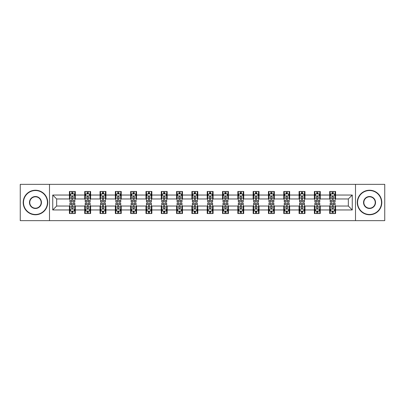<?xml version="1.0" encoding="UTF-8"?>
<svg xmlns="http://www.w3.org/2000/svg" width="405" height="405" viewBox="0 0 405 405"><rect width="100%" height="100%" fill="white"/><g stroke="black" fill="none" stroke-linecap="round" stroke-linejoin="round"><path stroke-width="0.61" d="M355.504 220.654L384.75 220.654L384.75 184.346L355.504 184.346L355.504 220.654L49.496 220.654L49.496 184.346L20.25 184.346L20.25 220.654L49.496 220.654M355.504 184.346L49.496 184.346M335.583 195.043L335.583 191.459L329.69 191.459L329.69 195.043L320.269 195.043L320.269 191.459L314.381 191.459L314.381 195.043L304.96 195.043L304.96 191.459L299.072 191.459L299.072 195.043L289.651 195.043L289.651 191.459L283.763 191.459L283.763 195.043L274.342 195.043L274.342 191.459L268.449 191.459L268.449 195.043L259.028 195.043L259.028 191.459L253.14 191.459L253.14 195.043L243.719 195.043L243.719 191.459L237.831 191.459L237.831 195.043L228.41 195.043L228.41 191.459L222.522 191.459L222.522 195.043L213.101 195.043L213.101 191.459L207.213 191.459L207.213 195.043L197.787 195.043L197.787 191.459L191.899 191.459L191.899 195.043L182.478 195.043L182.478 191.459L176.59 191.459L176.59 195.043L167.169 195.043L167.169 191.459L161.281 191.459L161.281 195.043L151.86 195.043L151.86 191.459L145.972 191.459L145.972 195.043L136.551 195.043L136.551 191.459L130.658 191.459L130.658 195.043L121.237 195.043L121.237 191.459L115.349 191.459L115.349 195.043L105.928 195.043L105.928 191.459L100.04 191.459L100.04 195.043L90.619 195.043L90.619 191.459L84.731 191.459L84.731 195.043L75.31 195.043L75.31 191.459L69.417 191.459L69.417 195.043L52.736 195.043L52.736 209.957L56.66 206.034L69.417 206.034L69.417 213.541L75.31 213.541L75.31 206.034L84.731 206.034L84.731 213.541L90.619 213.541L90.619 206.034L100.04 206.034L100.04 213.541L105.928 213.541L105.928 206.034L115.349 206.034L115.349 213.541L121.237 213.541L121.237 206.034L130.658 206.034L130.658 213.541L136.551 213.541L136.551 206.034L145.972 206.034L145.972 213.541L151.86 213.541L151.86 206.034L161.281 206.034L161.281 213.541L167.169 213.541L167.169 206.034L176.59 206.034L176.59 213.541L182.478 213.541L182.478 206.034L191.899 206.034L191.899 213.541L197.787 213.541L197.787 206.034L207.213 206.034L207.213 213.541L213.101 213.541L213.101 206.034L222.522 206.034L222.522 213.541L228.41 213.541L228.41 206.034L237.831 206.034L237.831 213.541L243.719 213.541L243.719 206.034L253.14 206.034L253.14 213.541L259.028 213.541L259.028 206.034L268.449 206.034L268.449 213.541L274.342 213.541L274.342 206.034L283.763 206.034L283.763 213.541L289.651 213.541L289.651 206.034L299.072 206.034L299.072 213.541L304.96 213.541L304.96 206.034L314.381 206.034L314.381 213.541L320.269 213.541L320.269 206.034L329.69 206.034L329.69 213.541L335.583 213.541L335.583 206.034L348.341 206.034L348.341 198.966L335.583 198.966L335.583 195.043L352.264 195.043L352.264 209.957L335.583 209.957M329.69 209.957L320.269 209.957M314.381 209.957L304.96 209.957M299.072 209.957L289.651 209.957M283.763 209.957L274.342 209.957M268.449 209.957L259.028 209.957M253.14 209.957L243.719 209.957M237.831 209.957L228.41 209.957M222.522 209.957L213.101 209.957M207.213 209.957L197.787 209.957M191.899 209.957L182.478 209.957M176.59 209.957L167.169 209.957M161.281 209.957L151.86 209.957M145.972 209.957L136.551 209.957M130.658 209.957L121.237 209.957M115.349 209.957L105.928 209.957M100.04 209.957L90.619 209.957M84.731 209.957L75.31 209.957M69.417 209.957L52.736 209.957M329.69 195.043L329.69 198.966L320.269 198.966L320.269 195.043M314.381 195.043L314.381 198.966L304.96 198.966L304.96 195.043M299.072 195.043L299.072 198.966L289.651 198.966L289.651 195.043M283.763 195.043L283.763 198.966L274.342 198.966L274.342 195.043M268.449 195.043L268.449 198.966L259.028 198.966L259.028 195.043M253.14 195.043L253.14 198.966L243.719 198.966L243.719 195.043M237.831 195.043L237.831 198.966L228.41 198.966L228.41 195.043M222.522 195.043L222.522 198.966L213.101 198.966L213.101 195.043M207.213 195.043L207.213 198.966L197.787 198.966L197.787 195.043M191.899 195.043L191.899 198.966L182.478 198.966L182.478 195.043M176.59 195.043L176.59 198.966L167.169 198.966L167.169 195.043M161.281 195.043L161.281 198.966L151.86 198.966L151.86 195.043M145.972 195.043L145.972 198.966L136.551 198.966L136.551 195.043M130.658 195.043L130.658 198.966L121.237 198.966L121.237 195.043M115.349 195.043L115.349 198.966L105.928 198.966L105.928 195.043M100.04 195.043L100.04 198.966L90.619 198.966L90.619 195.043M84.731 195.043L84.731 198.966L75.31 198.966L75.31 195.043M69.417 195.043L69.417 198.966L56.66 198.966L52.736 195.043M56.66 198.966L56.66 206.034M352.264 209.957L348.341 206.034M348.341 198.966L352.264 195.043M69.417 193.914L69.908 193.914M71.776 193.914L72.951 193.914M74.819 193.914L75.31 193.914M69.417 198.87L69.908 198.87M71.776 198.87L72.951 198.87M74.819 198.87L75.31 198.87M69.417 206.13L69.908 206.13M71.776 206.13L72.951 206.13M74.819 206.13L75.31 206.13M69.417 211.086L69.908 211.086M71.776 211.086L72.951 211.086M74.819 211.086L75.31 211.086M84.731 206.13L85.222 206.13M87.085 206.13L88.265 206.13M90.128 206.13L90.619 206.13M84.731 211.086L85.222 211.086M87.085 211.086L88.265 211.086M90.128 211.086L90.619 211.086M84.731 193.914L85.222 193.914M87.085 193.914L88.265 193.914M90.128 193.914L90.619 193.914M84.731 198.87L85.222 198.87M87.085 198.87L88.265 198.87M90.128 198.87L90.619 198.87M100.04 206.13L100.531 206.13M102.394 206.13L103.574 206.13M105.437 206.13L105.928 206.13M100.04 211.086L100.531 211.086M102.394 211.086L103.574 211.086M105.437 211.086L105.928 211.086M100.04 193.914L100.531 193.914M102.394 193.914L103.574 193.914M105.437 193.914L105.928 193.914M100.04 198.87L100.531 198.87M102.394 198.87L103.574 198.87M105.437 198.87L105.928 198.87M115.349 206.13L115.84 206.13M117.703 206.13L118.883 206.13M120.746 206.13L121.237 206.13M115.349 211.086L115.84 211.086M117.703 211.086L118.883 211.086M120.746 211.086L121.237 211.086M115.349 193.914L115.84 193.914M117.703 193.914L118.883 193.914M120.746 193.914L121.237 193.914M115.349 198.87L115.84 198.87M117.703 198.87L118.883 198.87M120.746 198.87L121.237 198.87M130.658 206.13L131.149 206.13M133.017 206.13L134.192 206.13M136.06 206.13L136.551 206.13M130.658 211.086L131.149 211.086M133.017 211.086L134.192 211.086M136.06 211.086L136.551 211.086M130.658 193.914L131.149 193.914M133.017 193.914L134.192 193.914M136.06 193.914L136.551 193.914M130.658 198.87L131.149 198.87M133.017 198.87L134.192 198.87M136.06 198.87L136.551 198.87M145.972 206.13L146.463 206.13M148.326 206.13L149.506 206.13M151.369 206.13L151.86 206.13M145.972 211.086L146.463 211.086M148.326 211.086L149.506 211.086M151.369 211.086L151.86 211.086M145.972 193.914L146.463 193.914M148.326 193.914L149.506 193.914M151.369 193.914L151.86 193.914M145.972 198.87L146.463 198.87M148.326 198.87L149.506 198.87M151.369 198.87L151.86 198.87M161.281 206.13L161.772 206.13M163.635 206.13L164.815 206.13M166.678 206.13L167.169 206.13M161.281 211.086L161.772 211.086M163.635 211.086L164.815 211.086M166.678 211.086L167.169 211.086M161.281 193.914L161.772 193.914M163.635 193.914L164.815 193.914M166.678 193.914L167.169 193.914M161.281 198.87L161.772 198.87M163.635 198.87L164.815 198.87M166.678 198.87L167.169 198.87M176.59 206.13L177.081 206.13M178.944 206.13L180.124 206.13M181.987 206.13L182.478 206.13M176.59 211.086L177.081 211.086M178.944 211.086L180.124 211.086M181.987 211.086L182.478 211.086M176.59 193.914L177.081 193.914M178.944 193.914L180.124 193.914M181.987 193.914L182.478 193.914M176.59 198.87L177.081 198.87M178.944 198.87L180.124 198.87M181.987 198.87L182.478 198.87M191.899 206.13L192.39 206.13M194.258 206.13L195.433 206.13M197.301 206.13L197.787 206.13M191.899 211.086L192.39 211.086M194.258 211.086L195.433 211.086M197.301 211.086L197.787 211.086M191.899 193.914L192.39 193.914M194.258 193.914L195.433 193.914M197.301 193.914L197.787 193.914M191.899 198.87L192.39 198.87M194.258 198.87L195.433 198.87M197.301 198.87L197.787 198.87M207.213 206.13L207.699 206.13M209.567 206.13L210.742 206.13M212.61 206.13L213.101 206.13M207.213 211.086L207.699 211.086M209.567 211.086L210.742 211.086M212.61 211.086L213.101 211.086M207.213 193.914L207.699 193.914M209.567 193.914L210.742 193.914M212.61 193.914L213.101 193.914M207.213 198.87L207.699 198.87M209.567 198.87L210.742 198.87M212.61 198.87L213.101 198.87M222.522 206.13L223.013 206.13M224.876 206.13L226.056 206.13M227.919 206.13L228.41 206.13M222.522 211.086L223.013 211.086M224.876 211.086L226.056 211.086M227.919 211.086L228.41 211.086M222.522 193.914L223.013 193.914M224.876 193.914L226.056 193.914M227.919 193.914L228.41 193.914M222.522 198.87L223.013 198.87M224.876 198.87L226.056 198.87M227.919 198.87L228.41 198.87M237.831 206.13L238.322 206.13M240.185 206.13L241.365 206.13M243.228 206.13L243.719 206.13M237.831 211.086L238.322 211.086M240.185 211.086L241.365 211.086M243.228 211.086L243.719 211.086M237.831 193.914L238.322 193.914M240.185 193.914L241.365 193.914M243.228 193.914L243.719 193.914M237.831 198.87L238.322 198.87M240.185 198.87L241.365 198.87M243.228 198.87L243.719 198.87M253.14 206.13L253.631 206.13M255.494 206.13L256.674 206.13M258.537 206.13L259.028 206.13M253.14 211.086L253.631 211.086M255.494 211.086L256.674 211.086M258.537 211.086L259.028 211.086M253.14 193.914L253.631 193.914M255.494 193.914L256.674 193.914M258.537 193.914L259.028 193.914M253.14 198.87L253.631 198.87M255.494 198.87L256.674 198.87M258.537 198.87L259.028 198.87M268.449 206.13L268.94 206.13M270.808 206.13L271.983 206.13M273.851 206.13L274.342 206.13M268.449 211.086L268.94 211.086M270.808 211.086L271.983 211.086M273.851 211.086L274.342 211.086M268.449 193.914L268.94 193.914M270.808 193.914L271.983 193.914M273.851 193.914L274.342 193.914M268.449 198.87L268.94 198.87M270.808 198.87L271.983 198.87M273.851 198.87L274.342 198.87M283.763 206.13L284.254 206.13M286.117 206.13L287.297 206.13M289.16 206.13L289.651 206.13M283.763 211.086L284.254 211.086M286.117 211.086L287.297 211.086M289.16 211.086L289.651 211.086M283.763 193.914L284.254 193.914M286.117 193.914L287.297 193.914M289.16 193.914L289.651 193.914M283.763 198.87L284.254 198.87M286.117 198.87L287.297 198.87M289.16 198.87L289.651 198.87M299.072 206.13L299.563 206.13M301.426 206.13L302.606 206.13M304.469 206.13L304.96 206.13M299.072 211.086L299.563 211.086M301.426 211.086L302.606 211.086M304.469 211.086L304.96 211.086M299.072 193.914L299.563 193.914M301.426 193.914L302.606 193.914M304.469 193.914L304.96 193.914M299.072 198.87L299.563 198.87M301.426 198.87L302.606 198.87M304.469 198.87L304.96 198.87M314.381 206.13L314.872 206.13M316.735 206.13L317.915 206.13M319.778 206.13L320.269 206.13M314.381 211.086L314.872 211.086M316.735 211.086L317.915 211.086M319.778 211.086L320.269 211.086M314.381 193.914L314.872 193.914M316.735 193.914L317.915 193.914M319.778 193.914L320.269 193.914M314.381 198.87L314.872 198.87M316.735 198.87L317.915 198.87M319.778 198.87L320.269 198.87M329.69 206.13L330.181 206.13M332.049 206.13L333.224 206.13M335.092 206.13L335.583 206.13M329.69 211.086L330.181 211.086M332.049 211.086L333.224 211.086M335.092 211.086L335.583 211.086M329.69 193.914L330.181 193.914M332.049 193.914L333.224 193.914M335.092 193.914L335.583 193.914M329.69 198.87L330.181 198.87M332.049 198.87L333.224 198.87M335.092 198.87L335.583 198.87M72.951 192.734L71.776 192.734M74.819 200.683L72.951 200.683L72.951 201.913L74.819 201.913L74.819 195.924L73.837 193.96L70.89 193.96L69.908 195.924L69.908 201.913L71.776 201.913L71.776 200.683L69.908 200.683M69.908 195.924L69.908 191.459M74.819 195.924L74.819 191.459M71.776 193.96L71.776 191.459M72.951 191.459L72.951 193.96M72.951 200.683L72.951 196.663C72.561 195.904 72.166 195.904 71.776 196.663L71.776 200.683M71.776 212.266L72.951 212.266M69.908 204.317L71.776 204.317L71.776 203.087L69.908 203.087L69.908 209.076L70.89 211.04L73.837 211.04L74.819 209.076L74.819 203.087L72.951 203.087L72.951 204.317L74.819 204.317M74.819 209.076L74.819 213.541M69.908 209.076L69.908 213.541M72.951 211.04L72.951 213.541M71.776 213.541L71.776 211.04M71.776 204.317L71.776 208.337C72.166 209.096 72.561 209.096 72.951 208.337L72.951 204.317M35.463 190.527A11.973 11.973 0 0 0 23.49 202.5A11.973 11.973 0 0 0 35.463 214.473A11.973 11.973 0 0 0 47.436 202.5A11.973 11.973 0 0 0 35.463 190.527M35.463 214.766A12.266 12.266 0 0 1 23.196 202.5A12.266 12.266 0 0 1 35.463 190.234A12.266 12.266 0 0 1 47.729 202.5A12.266 12.266 0 0 1 35.463 214.766M35.463 196.511A5.989 5.989 0 0 1 41.447 202.5A5.989 5.989 0 0 1 35.463 208.489A5.989 5.989 0 0 1 29.474 202.5A5.989 5.989 0 0 1 35.463 196.511M35.463 208.19A5.69 5.69 0 0 0 41.153 202.5A5.69 5.69 0 0 0 35.463 196.81A5.69 5.69 0 0 0 29.767 202.5A5.69 5.69 0 0 0 35.463 208.19M369.537 190.527A11.973 11.973 0 0 0 357.564 202.5A11.973 11.973 0 0 0 369.537 214.473A11.973 11.973 0 0 0 381.51 202.5A11.973 11.973 0 0 0 369.537 190.527M369.537 214.766A12.266 12.266 0 0 1 357.271 202.5A12.266 12.266 0 0 1 369.537 190.234A12.266 12.266 0 0 1 381.804 202.5A12.266 12.266 0 0 1 369.537 214.766M369.537 196.511A5.989 5.989 0 0 1 375.526 202.5A5.989 5.989 0 0 1 369.537 208.489A5.989 5.989 0 0 1 363.553 202.5A5.989 5.989 0 0 1 369.537 196.511M369.537 208.19A5.69 5.69 0 0 0 375.233 202.5A5.69 5.69 0 0 0 369.537 196.81A5.69 5.69 0 0 0 363.847 202.5A5.69 5.69 0 0 0 369.537 208.19M88.265 192.734L87.085 192.734M90.128 200.683L88.265 200.683L88.265 201.913L90.128 201.913L90.128 195.924L89.146 193.96L86.199 193.96L85.222 195.924L85.222 201.913L87.085 201.913L87.085 200.683L85.222 200.683M85.222 195.924L85.222 191.459M90.128 195.924L90.128 191.459M87.085 193.96L87.085 191.459M88.265 191.459L88.265 193.96M88.265 200.683L88.265 196.663C87.87 195.904 87.48 195.904 87.085 196.663L87.085 200.683M103.574 192.734L102.394 192.734M105.437 200.683L103.574 200.683L103.574 201.913L105.437 201.913L105.437 195.924L104.455 193.96L101.513 193.96L100.531 195.924L100.531 201.913L102.394 201.913L102.394 200.683L100.531 200.683M100.531 195.924L100.531 191.459M105.437 195.924L105.437 191.459M102.394 193.96L102.394 191.459M103.574 191.459L103.574 193.96M103.574 200.683L103.574 196.663C103.179 195.904 102.789 195.904 102.394 196.663L102.394 200.683M87.085 212.266L88.265 212.266M85.222 204.317L87.085 204.317L87.085 203.087L85.222 203.087L85.222 209.076L86.199 211.04L89.146 211.04L90.128 209.076L90.128 203.087L88.265 203.087L88.265 204.317L90.128 204.317M90.128 209.076L90.128 213.541M85.222 209.076L85.222 213.541M88.265 211.04L88.265 213.541M87.085 213.541L87.085 211.04M87.085 204.317L87.085 208.337C87.475 209.096 87.87 209.096 88.265 208.337L88.265 204.317M102.394 212.266L103.574 212.266M100.531 204.317L102.394 204.317L102.394 203.087L100.531 203.087L100.531 209.076L101.513 211.04L104.455 211.04L105.437 209.076L105.437 203.087L103.574 203.087L103.574 204.317L105.437 204.317M105.437 209.076L105.437 213.541M100.531 209.076L100.531 213.541M103.574 211.04L103.574 213.541M102.394 213.541L102.394 211.04M102.394 204.317L102.394 208.337C102.789 209.096 103.179 209.096 103.574 208.337L103.574 204.317M118.883 192.734L117.703 192.734M120.746 200.683L118.883 200.683L118.883 201.913L120.746 201.913L120.746 195.924L119.769 193.96L116.822 193.96L115.84 195.924L115.84 201.913L117.703 201.913L117.703 200.683L115.84 200.683M115.84 195.924L115.84 191.459M120.746 195.924L120.746 191.459M117.703 193.96L117.703 191.459M118.883 191.459L118.883 193.96M118.883 200.683L118.883 196.663C118.493 195.904 118.098 195.904 117.703 196.663L117.703 200.683M134.192 192.734L133.017 192.734M136.06 200.683L134.192 200.683L134.192 201.913L136.06 201.913L136.06 195.924L135.078 193.96L132.131 193.96L131.149 195.924L131.149 201.913L133.017 201.913L133.017 200.683L131.149 200.683M131.149 195.924L131.149 191.459M136.06 195.924L136.06 191.459M133.017 193.96L133.017 191.459M134.192 191.459L134.192 193.96M134.192 200.683L134.192 196.663C133.802 195.904 133.407 195.904 133.017 196.663L133.017 200.683M149.506 192.734L148.326 192.734M151.369 200.683L149.506 200.683L149.506 201.913L151.369 201.913L151.369 195.924L150.387 193.96L147.44 193.96L146.463 195.924L146.463 201.913L148.326 201.913L148.326 200.683L146.463 200.683M146.463 195.924L146.463 191.459M151.369 195.924L151.369 191.459M148.326 193.96L148.326 191.459M149.506 191.459L149.506 193.96M149.506 200.683L149.506 196.663C149.111 195.904 148.721 195.904 148.326 196.663L148.326 200.683M117.703 212.266L118.883 212.266M115.84 204.317L117.703 204.317L117.703 203.087L115.84 203.087L115.84 209.076L116.822 211.04L119.769 211.04L120.746 209.076L120.746 203.087L118.883 203.087L118.883 204.317L120.746 204.317M120.746 209.076L120.746 213.541M115.84 209.076L115.84 213.541M118.883 211.04L118.883 213.541M117.703 213.541L117.703 211.04M117.703 204.317L117.703 208.337C118.098 209.096 118.488 209.096 118.883 208.337L118.883 204.317M133.017 212.266L134.192 212.266M131.149 204.317L133.017 204.317L133.017 203.087L131.149 203.087L131.149 209.076L132.131 211.04L135.078 211.04L136.06 209.076L136.06 203.087L134.192 203.087L134.192 204.317L136.06 204.317M136.06 209.076L136.06 213.541M131.149 209.076L131.149 213.541M134.192 211.04L134.192 213.541M133.017 213.541L133.017 211.04M133.017 204.317L133.017 208.337C133.407 209.096 133.802 209.096 134.192 208.337L134.192 204.317M148.326 212.266L149.506 212.266M146.463 204.317L148.326 204.317L148.326 203.087L146.463 203.087L146.463 209.076L147.44 211.04L150.387 211.04L151.369 209.076L151.369 203.087L149.506 203.087L149.506 204.317L151.369 204.317M151.369 209.076L151.369 213.541M146.463 209.076L146.463 213.541M149.506 211.04L149.506 213.541M148.326 213.541L148.326 211.04M148.326 204.317L148.326 208.337C148.716 209.096 149.111 209.096 149.506 208.337L149.506 204.317M164.815 192.734L163.635 192.734M166.678 200.683L164.815 200.683L164.815 201.913L166.678 201.913L166.678 195.924L165.696 193.96L162.754 193.96L161.772 195.924L161.772 201.913L163.635 201.913L163.635 200.683L161.772 200.683M161.772 195.924L161.772 191.459M166.678 195.924L166.678 191.459M163.635 193.96L163.635 191.459M164.815 191.459L164.815 193.96M164.815 200.683L164.815 196.663C164.42 195.904 164.03 195.904 163.635 196.663L163.635 200.683M163.635 212.266L164.815 212.266M161.772 204.317L163.635 204.317L163.635 203.087L161.772 203.087L161.772 209.076L162.754 211.04L165.696 211.04L166.678 209.076L166.678 203.087L164.815 203.087L164.815 204.317L166.678 204.317M166.678 209.076L166.678 213.541M161.772 209.076L161.772 213.541M164.815 211.04L164.815 213.541M163.635 213.541L163.635 211.04M163.635 204.317L163.635 208.337C164.03 209.096 164.42 209.096 164.815 208.337L164.815 204.317M180.124 192.734L178.944 192.734M181.987 200.683L180.124 200.683L180.124 201.913L181.987 201.913L181.987 195.924L181.005 193.96L178.063 193.96L177.081 195.924L177.081 201.913L178.944 201.913L178.944 200.683L177.081 200.683M177.081 195.924L177.081 191.459M181.987 195.924L181.987 191.459M178.944 193.96L178.944 191.459M180.124 191.459L180.124 193.96M180.124 200.683L180.124 196.663C179.734 195.904 179.339 195.904 178.944 196.663L178.944 200.683M178.944 212.266L180.124 212.266M177.081 204.317L178.944 204.317L178.944 203.087L177.081 203.087L177.081 209.076L178.063 211.04L181.005 211.04L181.987 209.076L181.987 203.087L180.124 203.087L180.124 204.317L181.987 204.317M181.987 209.076L181.987 213.541M177.081 209.076L177.081 213.541M180.124 211.04L180.124 213.541M178.944 213.541L178.944 211.04M178.944 204.317L178.944 208.337C179.339 209.096 179.729 209.096 180.124 208.337L180.124 204.317M195.433 192.734L194.258 192.734M197.301 200.683L195.433 200.683L195.433 201.913L197.301 201.913L197.301 195.924L196.319 193.96L193.372 193.96L192.39 195.924L192.39 201.913L194.258 201.913L194.258 200.683L192.39 200.683M192.39 195.924L192.39 191.459M197.301 195.924L197.301 191.459M194.258 193.96L194.258 191.459M195.433 191.459L195.433 193.96M195.433 200.683L195.433 196.663C195.043 195.904 194.648 195.904 194.258 196.663L194.258 200.683M194.258 212.266L195.433 212.266M192.39 204.317L194.258 204.317L194.258 203.087L192.39 203.087L192.39 209.076L193.372 211.04L196.319 211.04L197.301 209.076L197.301 203.087L195.433 203.087L195.433 204.317L197.301 204.317M197.301 209.076L197.301 213.541M192.39 209.076L192.39 213.541M195.433 211.04L195.433 213.541M194.258 213.541L194.258 211.04M194.258 204.317L194.258 208.337C194.648 209.096 195.043 209.096 195.433 208.337L195.433 204.317M210.742 192.734L209.567 192.734M212.61 200.683L210.742 200.683L210.742 201.913L212.61 201.913L212.61 195.924L211.628 193.96L208.681 193.96L207.699 195.924L207.699 201.913L209.567 201.913L209.567 200.683L207.699 200.683M207.699 195.924L207.699 191.459M212.61 195.924L212.61 191.459M209.567 193.96L209.567 191.459M210.742 191.459L210.742 193.96M210.742 200.683L210.742 196.663C210.352 195.904 209.957 195.904 209.567 196.663L209.567 200.683M209.567 212.266L210.742 212.266M207.699 204.317L209.567 204.317L209.567 203.087L207.699 203.087L207.699 209.076L208.681 211.04L211.628 211.04L212.61 209.076L212.61 203.087L210.742 203.087L210.742 204.317L212.61 204.317M212.61 209.076L212.61 213.541M207.699 209.076L207.699 213.541M210.742 211.04L210.742 213.541M209.567 213.541L209.567 211.04M209.567 204.317L209.567 208.337C209.957 209.096 210.352 209.096 210.742 208.337L210.742 204.317M226.056 192.734L224.876 192.734M227.919 200.683L226.056 200.683L226.056 201.913L227.919 201.913L227.919 195.924L226.937 193.96L223.995 193.96L223.013 195.924L223.013 201.913L224.876 201.913L224.876 200.683L223.013 200.683M223.013 195.924L223.013 191.459M227.919 195.924L227.919 191.459M224.876 193.96L224.876 191.459M226.056 191.459L226.056 193.96M226.056 200.683L226.056 196.663C225.661 195.904 225.271 195.904 224.876 196.663L224.876 200.683M224.876 212.266L226.056 212.266M223.013 204.317L224.876 204.317L224.876 203.087L223.013 203.087L223.013 209.076L223.995 211.04L226.937 211.04L227.919 209.076L227.919 203.087L226.056 203.087L226.056 204.317L227.919 204.317M227.919 209.076L227.919 213.541M223.013 209.076L223.013 213.541M226.056 211.04L226.056 213.541M224.876 213.541L224.876 211.04M224.876 204.317L224.876 208.337C225.266 209.096 225.661 209.096 226.056 208.337L226.056 204.317M241.365 192.734L240.185 192.734M243.228 200.683L241.365 200.683L241.365 201.913L243.228 201.913L243.228 195.924L242.246 193.96L239.304 193.96L238.322 195.924L238.322 201.913L240.185 201.913L240.185 200.683L238.322 200.683M238.322 195.924L238.322 191.459M243.228 195.924L243.228 191.459M240.185 193.96L240.185 191.459M241.365 191.459L241.365 193.96M241.365 200.683L241.365 196.663C240.97 195.904 240.58 195.904 240.185 196.663L240.185 200.683M240.185 212.266L241.365 212.266M238.322 204.317L240.185 204.317L240.185 203.087L238.322 203.087L238.322 209.076L239.304 211.04L242.246 211.04L243.228 209.076L243.228 203.087L241.365 203.087L241.365 204.317L243.228 204.317M243.228 209.076L243.228 213.541M238.322 209.076L238.322 213.541M241.365 211.04L241.365 213.541M240.185 213.541L240.185 211.04M240.185 204.317L240.185 208.337C240.58 209.096 240.97 209.096 241.365 208.337L241.365 204.317M256.674 192.734L255.494 192.734M258.537 200.683L256.674 200.683L256.674 201.913L258.537 201.913L258.537 195.924L257.56 193.96L254.613 193.96L253.631 195.924L253.631 201.913L255.494 201.913L255.494 200.683L253.631 200.683M253.631 195.924L253.631 191.459M258.537 195.924L258.537 191.459M255.494 193.96L255.494 191.459M256.674 191.459L256.674 193.96M256.674 200.683L256.674 196.663C256.284 195.904 255.889 195.904 255.494 196.663L255.494 200.683M255.494 212.266L256.674 212.266M253.631 204.317L255.494 204.317L255.494 203.087L253.631 203.087L253.631 209.076L254.613 211.04L257.56 211.04L258.537 209.076L258.537 203.087L256.674 203.087L256.674 204.317L258.537 204.317M258.537 209.076L258.537 213.541M253.631 209.076L253.631 213.541M256.674 211.04L256.674 213.541M255.494 213.541L255.494 211.04M255.494 204.317L255.494 208.337C255.889 209.096 256.279 209.096 256.674 208.337L256.674 204.317M271.983 192.734L270.808 192.734M273.851 200.683L271.983 200.683L271.983 201.913L273.851 201.913L273.851 195.924L272.869 193.96L269.922 193.96L268.94 195.924L268.94 201.913L270.808 201.913L270.808 200.683L268.94 200.683M268.94 195.924L268.94 191.459M273.851 195.924L273.851 191.459M270.808 193.96L270.808 191.459M271.983 191.459L271.983 193.96M271.983 200.683L271.983 196.663C271.593 195.904 271.198 195.904 270.808 196.663L270.808 200.683M270.808 212.266L271.983 212.266M268.94 204.317L270.808 204.317L270.808 203.087L268.94 203.087L268.94 209.076L269.922 211.04L272.869 211.04L273.851 209.076L273.851 203.087L271.983 203.087L271.983 204.317L273.851 204.317M273.851 209.076L273.851 213.541M268.94 209.076L268.94 213.541M271.983 211.04L271.983 213.541M270.808 213.541L270.808 211.04M270.808 204.317L270.808 208.337C271.198 209.096 271.593 209.096 271.983 208.337L271.983 204.317M287.297 192.734L286.117 192.734M289.16 200.683L287.297 200.683L287.297 201.913L289.16 201.913L289.16 195.924L288.178 193.96L285.231 193.96L284.254 195.924L284.254 201.913L286.117 201.913L286.117 200.683L284.254 200.683M284.254 195.924L284.254 191.459M289.16 195.924L289.16 191.459M286.117 193.96L286.117 191.459M287.297 191.459L287.297 193.96M287.297 200.683L287.297 196.663C286.902 195.904 286.512 195.904 286.117 196.663L286.117 200.683M286.117 212.266L287.297 212.266M284.254 204.317L286.117 204.317L286.117 203.087L284.254 203.087L284.254 209.076L285.231 211.04L288.178 211.04L289.16 209.076L289.16 203.087L287.297 203.087L287.297 204.317L289.16 204.317M289.16 209.076L289.16 213.541M284.254 209.076L284.254 213.541M287.297 211.04L287.297 213.541M286.117 213.541L286.117 211.04M286.117 204.317L286.117 208.337C286.507 209.096 286.902 209.096 287.297 208.337L287.297 204.317M302.606 192.734L301.426 192.734M304.469 200.683L302.606 200.683L302.606 201.913L304.469 201.913L304.469 195.924L303.487 193.96L300.545 193.96L299.563 195.924L299.563 201.913L301.426 201.913L301.426 200.683L299.563 200.683M299.563 195.924L299.563 191.459M304.469 195.924L304.469 191.459M301.426 193.96L301.426 191.459M302.606 191.459L302.606 193.96M302.606 200.683L302.606 196.663C302.211 195.904 301.821 195.904 301.426 196.663L301.426 200.683M301.426 212.266L302.606 212.266M299.563 204.317L301.426 204.317L301.426 203.087L299.563 203.087L299.563 209.076L300.545 211.04L303.487 211.04L304.469 209.076L304.469 203.087L302.606 203.087L302.606 204.317L304.469 204.317M304.469 209.076L304.469 213.541M299.563 209.076L299.563 213.541M302.606 211.04L302.606 213.541M301.426 213.541L301.426 211.04M301.426 204.317L301.426 208.337C301.821 209.096 302.211 209.096 302.606 208.337L302.606 204.317M317.915 192.734L316.735 192.734M319.778 200.683L317.915 200.683L317.915 201.913L319.778 201.913L319.778 195.924L318.801 193.96L315.854 193.96L314.872 195.924L314.872 201.913L316.735 201.913L316.735 200.683L314.872 200.683M314.872 195.924L314.872 191.459M319.778 195.924L319.778 191.459M316.735 193.96L316.735 191.459M317.915 191.459L317.915 193.96M317.915 200.683L317.915 196.663C317.525 195.904 317.13 195.904 316.735 196.663L316.735 200.683M316.735 212.266L317.915 212.266M314.872 204.317L316.735 204.317L316.735 203.087L314.872 203.087L314.872 209.076L315.854 211.04L318.801 211.04L319.778 209.076L319.778 203.087L317.915 203.087L317.915 204.317L319.778 204.317M319.778 209.076L319.778 213.541M314.872 209.076L314.872 213.541M317.915 211.04L317.915 213.541M316.735 213.541L316.735 211.04M316.735 204.317L316.735 208.337C317.13 209.096 317.52 209.096 317.915 208.337L317.915 204.317M333.224 192.734L332.049 192.734M335.092 200.683L333.224 200.683L333.224 201.913L335.092 201.913L335.092 195.924L334.11 193.96L331.163 193.96L330.181 195.924L330.181 201.913L332.049 201.913L332.049 200.683L330.181 200.683M330.181 195.924L330.181 191.459M335.092 195.924L335.092 191.459M332.049 193.96L332.049 191.459M333.224 191.459L333.224 193.96M333.224 200.683L333.224 196.663C332.834 195.904 332.439 195.904 332.049 196.663L332.049 200.683M332.049 212.266L333.224 212.266M330.181 204.317L332.049 204.317L332.049 203.087L330.181 203.087L330.181 209.076L331.163 211.04L334.11 211.04L335.092 209.076L335.092 203.087L333.224 203.087L333.224 204.317L335.092 204.317M335.092 209.076L335.092 213.541M330.181 209.076L330.181 213.541M333.224 211.04L333.224 213.541M332.049 213.541L332.049 211.04M332.049 204.317L332.049 208.337C332.439 209.096 332.834 209.096 333.224 208.337L333.224 204.317M74.793 195.873L69.933 195.873M69.908 194.081L70.834 194.081M73.892 194.081L74.819 194.081M71.776 198.05L69.908 198.05M74.819 198.05L72.951 198.05M72.951 193.357L71.776 193.357M69.933 209.127L74.793 209.127M74.819 210.919L73.892 210.919M70.834 210.919L69.908 210.919M72.951 206.95L74.819 206.95M69.908 206.95L71.776 206.95M71.776 211.643L72.951 211.643M90.102 195.873L85.242 195.873M85.222 194.081L86.143 194.081M89.206 194.081L90.128 194.081M87.085 198.05L85.222 198.05M90.128 198.05L88.265 198.05M88.265 193.357L87.085 193.357M105.411 195.873L100.556 195.873M100.531 194.081L101.453 194.081M104.515 194.081L105.437 194.081M102.394 198.05L100.531 198.05M105.437 198.05L103.574 198.05M103.574 193.357L102.394 193.357M85.242 209.127L90.102 209.127M90.128 210.919L89.206 210.919M86.143 210.919L85.222 210.919M88.265 206.95L90.128 206.95M85.222 206.95L87.085 206.95M87.085 211.643L88.265 211.643M100.556 209.127L105.411 209.127M105.437 210.919L104.515 210.919M101.453 210.919L100.531 210.919M103.574 206.95L105.437 206.95M100.531 206.95L102.394 206.95M102.394 211.643L103.574 211.643M120.725 195.873L115.865 195.873M115.84 194.081L116.761 194.081M119.824 194.081L120.746 194.081M117.703 198.05L115.84 198.05M120.746 198.05L118.883 198.05M118.883 193.357L117.703 193.357M136.034 195.873L131.174 195.873M131.149 194.081L132.076 194.081M135.133 194.081L136.06 194.081M133.017 198.05L131.149 198.05M136.06 198.05L134.192 198.05M134.192 193.357L133.017 193.357M151.343 195.873L146.483 195.873M146.463 194.081L147.385 194.081M150.447 194.081L151.369 194.081M148.326 198.05L146.463 198.05M151.369 198.05L149.506 198.05M149.506 193.357L148.326 193.357M115.865 209.127L120.725 209.127M120.746 210.919L119.824 210.919M116.761 210.919L115.84 210.919M118.883 206.95L120.746 206.95M115.84 206.95L117.703 206.95M117.703 211.643L118.883 211.643M131.174 209.127L136.034 209.127M136.06 210.919L135.133 210.919M132.076 210.919L131.149 210.919M134.192 206.95L136.06 206.95M131.149 206.95L133.017 206.95M133.017 211.643L134.192 211.643M146.483 209.127L151.343 209.127M151.369 210.919L150.447 210.919M147.385 210.919L146.463 210.919M149.506 206.95L151.369 206.95M146.463 206.95L148.326 206.95M148.326 211.643L149.506 211.643M166.652 195.873L161.798 195.873M161.772 194.081L162.694 194.081M165.756 194.081L166.678 194.081M163.635 198.05L161.772 198.05M166.678 198.05L164.815 198.05M164.815 193.357L163.635 193.357M161.798 209.127L166.652 209.127M166.678 210.919L165.756 210.919M162.694 210.919L161.772 210.919M164.815 206.95L166.678 206.95M161.772 206.95L163.635 206.95M163.635 211.643L164.815 211.643M181.961 195.873L177.106 195.873M177.081 194.081L178.003 194.081M181.065 194.081L181.987 194.081M178.944 198.05L177.081 198.05M181.987 198.05L180.124 198.05M180.124 193.357L178.944 193.357M177.106 209.127L181.961 209.127M181.987 210.919L181.065 210.919M178.003 210.919L177.081 210.919M180.124 206.95L181.987 206.95M177.081 206.95L178.944 206.95M178.944 211.643L180.124 211.643M197.275 195.873L192.415 195.873M192.39 194.081L193.312 194.081M196.374 194.081L197.301 194.081M194.258 198.05L192.39 198.05M197.301 198.05L195.433 198.05M195.433 193.357L194.258 193.357M192.415 209.127L197.275 209.127M197.301 210.919L196.374 210.919M193.312 210.919L192.39 210.919M195.433 206.95L197.301 206.95M192.39 206.95L194.258 206.95M194.258 211.643L195.433 211.643M212.584 195.873L207.724 195.873M207.699 194.081L208.626 194.081M211.688 194.081L212.61 194.081M209.567 198.05L207.699 198.05M212.61 198.05L210.742 198.05M210.742 193.357L209.567 193.357M207.724 209.127L212.584 209.127M212.61 210.919L211.688 210.919M208.626 210.919L207.699 210.919M210.742 206.95L212.61 206.95M207.699 206.95L209.567 206.95M209.567 211.643L210.742 211.643M227.893 195.873L223.039 195.873M223.013 194.081L223.935 194.081M226.997 194.081L227.919 194.081M224.876 198.05L223.013 198.05M227.919 198.05L226.056 198.05M226.056 193.357L224.876 193.357M223.039 209.127L227.893 209.127M227.919 210.919L226.997 210.919M223.935 210.919L223.013 210.919M226.056 206.95L227.919 206.95M223.013 206.95L224.876 206.95M224.876 211.643L226.056 211.643M243.202 195.873L238.348 195.873M238.322 194.081L239.244 194.081M242.306 194.081L243.228 194.081M240.185 198.05L238.322 198.05M243.228 198.05L241.365 198.05M241.365 193.357L240.185 193.357M238.348 209.127L243.202 209.127M243.228 210.919L242.306 210.919M239.244 210.919L238.322 210.919M241.365 206.95L243.228 206.95M238.322 206.95L240.185 206.95M240.185 211.643L241.365 211.643M258.517 195.873L253.657 195.873M253.631 194.081L254.553 194.081M257.615 194.081L258.537 194.081M255.494 198.05L253.631 198.05M258.537 198.05L256.674 198.05M256.674 193.357L255.494 193.357M253.657 209.127L258.517 209.127M258.537 210.919L257.615 210.919M254.553 210.919L253.631 210.919M256.674 206.95L258.537 206.95M253.631 206.95L255.494 206.95M255.494 211.643L256.674 211.643M273.826 195.873L268.966 195.873M268.94 194.081L269.867 194.081M272.924 194.081L273.851 194.081M270.808 198.05L268.94 198.05M273.851 198.05L271.983 198.05M271.983 193.357L270.808 193.357M268.966 209.127L273.826 209.127M273.851 210.919L272.924 210.919M269.867 210.919L268.94 210.919M271.983 206.95L273.851 206.95M268.94 206.95L270.808 206.95M270.808 211.643L271.983 211.643M289.135 195.873L284.275 195.873M284.254 194.081L285.176 194.081M288.238 194.081L289.16 194.081M286.117 198.05L284.254 198.05M289.16 198.05L287.297 198.05M287.297 193.357L286.117 193.357M284.275 209.127L289.135 209.127M289.16 210.919L288.238 210.919M285.176 210.919L284.254 210.919M287.297 206.95L289.16 206.95M284.254 206.95L286.117 206.95M286.117 211.643L287.297 211.643M304.444 195.873L299.589 195.873M299.563 194.081L300.485 194.081M303.548 194.081L304.469 194.081M301.426 198.05L299.563 198.05M304.469 198.05L302.606 198.05M302.606 193.357L301.426 193.357M299.589 209.127L304.444 209.127M304.469 210.919L303.548 210.919M300.485 210.919L299.563 210.919M302.606 206.95L304.469 206.95M299.563 206.95L301.426 206.95M301.426 211.643L302.606 211.643M319.758 195.873L314.898 195.873M314.872 194.081L315.794 194.081M318.856 194.081L319.778 194.081M316.735 198.05L314.872 198.05M319.778 198.05L317.915 198.05M317.915 193.357L316.735 193.357M314.898 209.127L319.758 209.127M319.778 210.919L318.856 210.919M315.794 210.919L314.872 210.919M317.915 206.95L319.778 206.95M314.872 206.95L316.735 206.95M316.735 211.643L317.915 211.643M335.067 195.873L330.207 195.873M330.181 194.081L331.108 194.081M334.166 194.081L335.092 194.081M332.049 198.05L330.181 198.05M335.092 198.05L333.224 198.05M333.224 193.357L332.049 193.357M330.207 209.127L335.067 209.127M335.092 210.919L334.166 210.919M331.108 210.919L330.181 210.919M333.224 206.95L335.092 206.95M330.181 206.95L332.049 206.95M332.049 211.643L333.224 211.643"/></g></svg>
